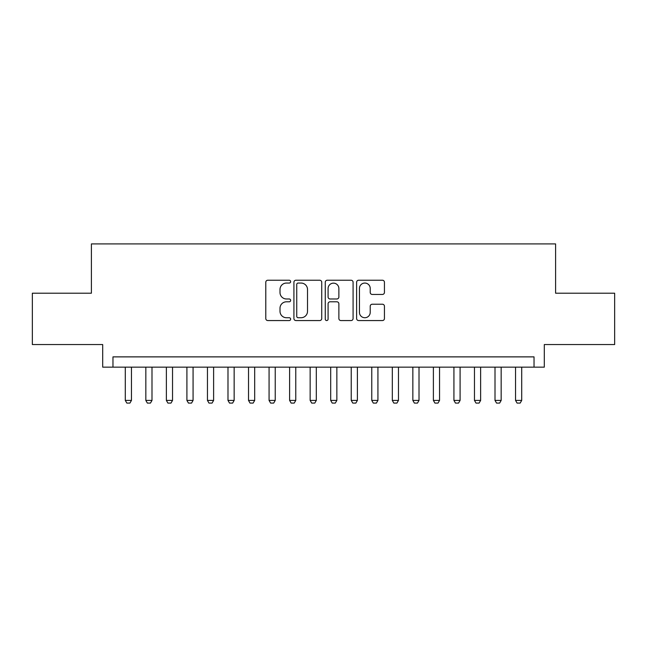 <?xml version="1.0" encoding="UTF-8"?>
<svg xmlns="http://www.w3.org/2000/svg" width="647" height="647" viewBox="0 0 647 647"><rect width="100%" height="100%" fill="white"/><g stroke="black" fill="none" stroke-linecap="round" stroke-linejoin="round"><path stroke-width="0.97" d="M290.64 281.639A1.415 1.415 0 0 0 289.225 280.232L267.801 280.232A2.014 2.014 0 0 0 265.788 282.246L265.788 318.534A2.014 2.014 0 0 0 267.801 320.556L289.225 320.556A1.415 1.415 0 0 0 290.64 319.141A1.415 1.415 0 0 0 289.225 317.734L286.451 317.734A6.454 6.454 0 0 1 280.005 311.28L280.005 308.255A6.454 6.454 0 0 1 286.451 301.801L289.225 301.801A1.415 1.415 0 0 0 290.64 300.394A1.415 1.415 0 0 0 289.225 298.979L286.451 298.979A6.454 6.454 0 0 1 280.005 292.533L280.005 289.508A6.454 6.454 0 0 1 286.451 283.054L289.225 283.054A1.415 1.415 0 0 0 290.64 281.639M382.417 294.442A2.014 2.014 0 0 0 384.439 292.428L384.439 282.246A2.014 2.014 0 0 0 382.417 280.232L358.632 280.232A2.014 2.014 0 0 0 356.618 282.246L356.618 318.534A2.014 2.014 0 0 0 358.632 320.556L382.417 320.556A2.014 2.014 0 0 0 384.439 318.534L384.439 306.241A2.014 2.014 0 0 0 382.417 304.227L372.243 304.227A2.014 2.014 0 0 0 370.221 306.241L370.221 312.339A5.394 5.394 0 0 1 364.827 317.734A5.394 5.394 0 0 1 359.441 312.339L359.441 288.449A5.394 5.394 0 0 1 364.827 283.054A5.394 5.394 0 0 1 370.221 288.449L370.221 292.428A2.014 2.014 0 0 0 372.243 294.442L382.417 294.442M534.034 367.148L544.305 367.148L544.305 344.552L614.65 344.552L614.65 293.204L555.595 293.204L555.595 243.911L91.405 243.911L91.405 293.204L32.35 293.204L32.35 344.552L102.695 344.552L102.695 367.148L534.034 367.148L534.034 356.877L112.966 356.877L112.966 367.148M321.737 282.246A2.014 2.014 0 0 0 319.723 280.232L295.93 280.232A2.014 2.014 0 0 0 293.916 282.246L293.916 318.534A2.014 2.014 0 0 0 295.93 320.556L319.723 320.556A2.014 2.014 0 0 0 321.737 318.534L321.737 282.246M327.277 280.232L351.07 280.232A2.014 2.014 0 0 1 353.084 282.246L353.084 318.534A2.014 2.014 0 0 1 351.07 320.556L340.888 320.556A2.014 2.014 0 0 1 338.874 318.534L338.874 303.823A2.014 2.014 0 0 0 336.861 301.801L330.099 301.801A2.014 2.014 0 0 0 328.086 303.823L328.086 319.141A1.415 1.415 0 0 1 326.678 320.556A1.415 1.415 0 0 1 325.263 319.141L325.263 282.246A2.014 2.014 0 0 1 327.277 280.232M298.146 283.054A1.415 1.415 0 0 0 296.738 284.462L296.738 316.318A1.415 1.415 0 0 0 298.146 317.734L301.073 317.734A6.454 6.454 0 0 0 307.519 311.28L307.519 289.508A6.454 6.454 0 0 0 301.073 283.054L298.146 283.054M338.874 288.546A5.394 5.394 0 0 0 333.48 283.151A5.394 5.394 0 0 0 328.086 288.546L328.086 296.965A2.014 2.014 0 0 0 330.099 298.979L336.861 298.979A2.014 2.014 0 0 0 338.874 296.965L338.874 288.546M125.292 367.148L125.292 400.42L131.454 400.42L131.454 367.148M131.454 400.42L129.91 403.089L126.836 403.089L125.292 400.42M145.834 367.148L145.834 400.42L151.996 400.42L151.996 367.148M151.996 400.42L150.452 403.089L147.37 403.089L145.834 400.42M166.368 367.148L166.368 400.42L172.531 400.42L172.531 367.148M172.531 400.42L170.994 403.089L167.913 403.089L166.368 400.42M186.91 367.148L186.91 400.42L193.073 400.42L193.073 367.148M193.073 400.42L191.536 403.089L188.455 403.089L186.91 400.42M207.452 367.148L207.452 400.42L213.615 400.42L213.615 367.148M213.615 400.42L212.07 403.089L208.989 403.089L207.452 400.42M227.987 367.148L227.987 400.42L234.149 400.42L234.149 367.148M234.149 400.42L232.613 403.089L229.531 403.089L227.987 400.42M248.529 367.148L248.529 400.42L254.692 400.42L254.692 367.148M254.692 400.42L253.155 403.089L250.074 403.089L248.529 400.42M269.071 367.148L269.071 400.42L275.234 400.42L275.234 367.148M275.234 400.42L273.689 403.089L270.608 403.089L269.071 400.42M289.613 367.148L289.613 400.42L295.768 400.42L295.768 367.148M295.768 400.42L294.231 403.089L291.15 403.089L289.613 400.42M310.148 367.148L310.148 400.42L316.31 400.42L316.31 367.148M316.31 400.42L314.774 403.089L311.692 403.089L310.148 400.42M330.69 367.148L330.69 400.42L336.852 400.42L336.852 367.148M336.852 400.42L335.308 403.089L332.226 403.089L330.69 400.42M351.232 367.148L351.232 400.42L357.387 400.42L357.387 367.148M357.387 400.42L355.85 403.089L352.769 403.089L351.232 400.42M371.766 367.148L371.766 400.42L377.929 400.42L377.929 367.148M377.929 400.42L376.392 403.089L373.311 403.089L371.766 400.42M392.308 367.148L392.308 400.42L398.471 400.42L398.471 367.148M398.471 400.42L396.926 403.089L393.845 403.089L392.308 400.42M412.851 367.148L412.851 400.42L419.013 400.42L419.013 367.148M419.013 400.42L417.469 403.089L414.387 403.089L412.851 400.42M433.385 367.148L433.385 400.42L439.548 400.42L439.548 367.148M439.548 400.42L438.011 403.089L434.93 403.089L433.385 400.42M453.927 367.148L453.927 400.42L460.09 400.42L460.09 367.148M460.09 400.42L458.545 403.089L455.464 403.089L453.927 400.42M474.469 367.148L474.469 400.42L480.632 400.42L480.632 367.148M480.632 400.42L479.087 403.089L476.006 403.089L474.469 400.42M495.004 367.148L495.004 400.42L501.166 400.42L501.166 367.148M501.166 400.42L499.63 403.089L496.548 403.089L495.004 400.42M515.546 367.148L515.546 400.42L521.708 400.42L521.708 367.148M521.708 400.42L520.164 403.089L517.09 403.089L515.546 400.42"/></g></svg>
